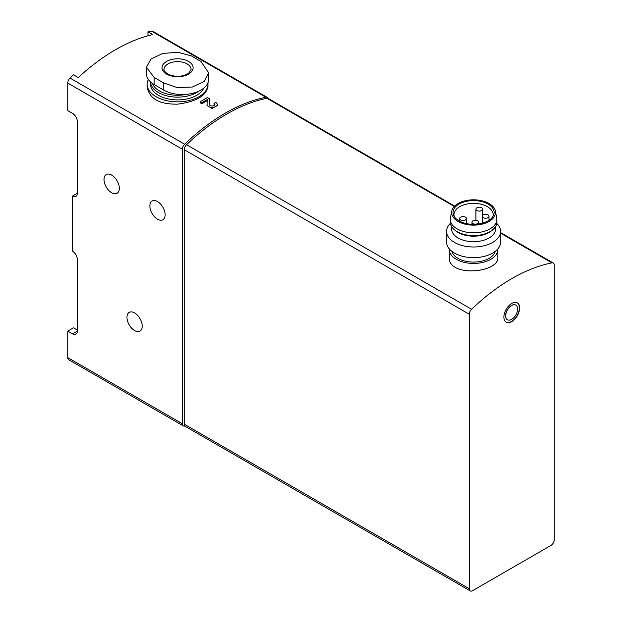 <?xml version="1.0" encoding="UTF-8"?>
<svg xmlns="http://www.w3.org/2000/svg" width="622" height="622" viewBox="0 0 622 622"><rect width="100%" height="100%" fill="white"/><g stroke="black" fill="none" stroke-linecap="round" stroke-linejoin="round"><path stroke-width="0.93" d="M268.059 98.369A4.727 2.729 120 0 0 267.289 97.429A4.727 2.729 120 0 0 265.983 97.257A182.3 105.25 120 0 0 184.617 144.226L70.037 78.077A182.3 105.25 120 0 1 73.474 74.827L78.248 77.587A182.3 105.25 -60 0 1 152.732 34.583L147.958 31.823L147.958 35.788M184.617 144.226A4.727 2.729 120 0 0 182.332 149.21L182.332 423.738L67.744 357.58L67.744 331.122L72.517 333.874A6.749 3.895 -120 0 0 75.9 334.208A6.749 3.895 -120 0 0 77.299 331.122L77.299 259.452A6.749 3.895 -120 0 0 72.517 251.179L72.517 196.054L77.299 193.294L77.299 121.624A6.749 3.895 -120 0 0 72.517 113.36L67.744 110.599L67.744 83.06A4.727 2.729 120 0 1 70.037 78.077M72.517 196.054A6.749 3.895 -120 0 0 75.9 196.389A6.749 3.895 -120 0 0 77.299 193.294M267.289 97.429L152.709 31.279A4.727 2.729 120 0 0 151.395 31.1A182.3 105.25 120 0 0 147.958 31.823M67.744 357.58A4.727 2.729 120 0 0 68.723 359.741L183.311 425.899A4.727 2.729 120 0 0 184.835 426.023M67.744 331.122L73.474 327.81L77.299 330.018M207.266 100.686A182.3 105.25 120 0 0 201.909 103.82L201.909 102.661L207.313 99.536L207.11 104.379A5.062 2.923 0 0 0 207.11 104.449A5.062 2.923 0 0 0 212.172 107.373A5.062 2.923 0 0 0 217.233 104.449L217.233 105.585L212.18 108.5L207.11 105.585L207.11 104.527M201.909 103.82L200.237 102.855L200.237 101.697L201.909 102.661M209.474 104.488L209.707 98.89L209.505 104.706M147.173 84.304L147.173 86.606C149 98.571 159.115 104.418 177.527 104.154C195.977 101.783 206.115 95.936 207.942 86.606L207.942 84.304A30.385 17.54 180 0 1 177.558 101.845A30.385 17.54 180 0 1 147.173 84.304A30.385 17.54 180 0 1 148.339 79.484M157.506 201.567A10.799 6.236 60 0 1 164.566 211.083A10.799 6.236 60 0 1 162.91 219.737A10.799 6.236 60 0 1 152.102 213.502A10.799 6.236 60 0 1 152.102 201.03A10.799 6.236 60 0 1 157.506 201.567M111.672 175.101A10.799 6.236 60 0 1 118.732 184.617A10.799 6.236 60 0 1 117.076 193.279A10.799 6.236 60 0 1 106.269 187.043A10.799 6.236 60 0 1 106.269 174.564A10.799 6.236 60 0 1 111.672 175.101M134.585 312.928A10.799 6.236 60 0 1 141.645 322.445A10.799 6.236 60 0 1 139.989 331.098A10.799 6.236 60 0 1 129.189 324.863A10.799 6.236 60 0 1 129.189 312.392A10.799 6.236 60 0 1 134.585 312.928M200.953 61.446L191.405 55.933L177.9 52.271L162.731 53.445L150.913 59.074L146.45 67.3L154.163 77.439L163.71 82.951L177.216 87.601L192.385 87.018L204.203 81.482L208.665 72.813L200.953 61.446M146.45 67.3L146.45 73.831A26.334 15.2 0 0 0 154.163 84.576L163.71 90.089A26.334 15.2 0 0 0 192.408 93.386A26.334 15.2 0 0 0 208.665 79.344L208.665 72.813M454.635 206.076L268.245 98.463A4.727 2.729 120 0 0 266.924 98.292A182.3 105.25 120 0 0 186.538 144.701A4.727 2.729 120 0 0 184.244 149.692L184.244 424.173A4.727 2.729 120 0 0 185.216 426.342L470.248 590.9A4.727 2.729 120 0 0 472.611 590.667L550.913 545.463A4.727 2.729 120 0 0 554.256 539.671L554.256 265.19A4.727 2.729 120 0 0 553.277 263.02A4.727 2.729 120 0 0 551.955 262.849A182.3 105.25 120 0 0 471.569 309.258A4.727 2.729 120 0 0 469.268 314.25L469.268 588.739A4.727 2.729 120 0 0 470.248 590.9M449.263 249.414L449.263 257.244C447.801 277.552 499.318 273.128 497.872 257.244L497.872 249.414A24.305 14.034 180 0 1 473.567 263.448A24.305 14.034 180 0 1 449.263 249.414A24.305 14.034 180 0 1 449.278 248.886M511.758 303.412A11.142 6.43 120 0 0 504.481 313.231A11.142 6.43 120 0 0 506.191 322.157A11.142 6.43 120 0 0 517.333 315.727A11.142 6.43 120 0 0 517.333 302.86A11.142 6.43 120 0 0 511.758 303.412M497.857 248.886A24.305 14.034 180 0 1 497.872 249.414M495.252 251.358A21.941 12.665 180 0 1 473.567 262.08A21.941 12.665 180 0 1 451.883 251.358M454.262 216.565A19.577 11.305 180 0 1 453.982 214.683A19.577 11.305 180 0 1 466.072 204.241A19.577 11.305 180 0 1 487.415 206.691A19.577 11.305 180 0 1 493.145 214.683A19.577 11.305 180 0 1 492.873 216.565M488.107 204.078A20.565 11.872 180 0 1 493.44 215.531A20.565 11.872 180 0 1 473.567 224.348A20.565 11.872 180 0 1 453.695 215.531A20.565 11.872 180 0 1 463.297 202.189A20.565 11.872 180 0 1 488.107 204.078M489.086 203.518A21.941 12.665 180 0 1 495.369 211.045A21.941 12.665 180 0 1 473.567 225.148A21.941 12.665 180 0 1 451.766 211.045A21.941 12.665 180 0 1 466.329 200.517A21.941 12.665 180 0 1 489.086 203.518M495.369 211.045L496.714 217.848A23.294 13.451 180 0 1 496.861 219.372A23.294 13.451 180 0 1 473.567 232.815A23.294 13.451 180 0 1 450.274 219.372A23.294 13.451 180 0 1 450.421 217.848L451.766 211.045M496.861 219.372L496.861 222.124A23.294 13.451 180 0 1 492.772 229.736A23.294 13.451 180 0 1 454.355 229.736A23.294 13.451 180 0 1 450.274 222.124L450.274 219.372M492.772 229.736L491.66 230.669A21.941 12.665 180 0 1 455.467 230.669L454.355 229.736M495.509 226.633L495.509 229.013A21.941 12.665 180 0 1 473.567 241.686A21.941 12.665 180 0 1 451.626 229.013L451.626 226.633M496.753 223.407A27.01 15.597 180 0 1 500.578 231.4A27.01 15.597 180 0 1 473.567 246.996A27.01 15.597 180 0 1 446.557 231.4A27.01 15.597 180 0 1 450.382 223.407M500.578 231.4L500.578 242.067A27.01 15.597 180 0 1 473.567 257.656A27.01 15.597 180 0 1 446.557 242.067L446.557 231.4M481.685 207.795A3.374 1.952 0 0 0 478.007 207.367A3.374 1.952 0 0 0 475.923 209.171A3.374 1.952 0 0 0 476.911 210.547A3.374 1.952 0 0 0 480.588 210.967A3.374 1.952 0 0 0 482.672 209.171A3.374 1.952 0 0 0 481.685 207.795M488.006 214.885A3.374 1.952 0 0 0 484.328 214.466A3.374 1.952 0 0 0 482.244 216.269A3.374 1.952 0 0 0 483.232 217.646A3.374 1.952 0 0 0 486.917 218.065A3.374 1.952 0 0 0 489.001 216.269A3.374 1.952 0 0 0 488.006 214.885M477.743 220.818A3.374 1.952 0 0 0 474.065 220.39A3.374 1.952 0 0 0 471.981 222.194A3.374 1.952 0 0 0 472.969 223.57A3.374 1.952 0 0 0 476.646 223.998A3.374 1.952 0 0 0 478.73 222.194A3.374 1.952 0 0 0 477.743 220.818M465.45 217.164A3.374 1.952 0 0 0 461.773 216.744A3.374 1.952 0 0 0 459.689 218.54A3.374 1.952 0 0 0 460.677 219.916A3.374 1.952 0 0 0 464.354 220.343A3.374 1.952 0 0 0 466.438 218.54A3.374 1.952 0 0 0 465.45 217.164M511.642 305.55A8.444 4.875 120 0 0 506.129 312.99A8.444 4.875 120 0 0 507.42 319.747A8.444 4.875 120 0 0 515.863 314.88A8.444 4.875 120 0 0 515.863 305.13A8.444 4.875 120 0 0 511.642 305.55M515.801 305.099A8.444 4.875 120 0 0 515.739 305.06A8.444 4.875 120 0 0 511.525 305.48A8.444 4.875 120 0 0 506.013 312.92A8.444 4.875 120 0 0 507.303 319.677A8.444 4.875 120 0 0 507.365 319.716M506.075 322.087A11.142 6.43 120 0 0 517.092 315.587A11.142 6.43 120 0 0 517.209 302.797M186.297 94.373A25.657 14.811 180 0 1 152.444 83.488M198.69 91.255A27.01 15.597 180 0 1 169.013 96.34A27.01 15.597 180 0 1 150.563 81.987L150.547 84.304A27.01 15.597 180 0 0 174.129 99.769A27.01 15.597 180 0 0 203.697 88.231M207.865 83.06A30.385 17.54 180 0 1 207.942 84.304M182.332 423.738A4.727 2.729 120 0 0 183.311 425.899M166.579 74.104A15.527 8.965 0 0 0 187.074 74.85A15.527 8.965 0 0 0 190.923 63.195A15.527 8.965 0 0 0 168.033 60.684A15.527 8.965 0 0 0 166.579 74.104M217.233 104.449A5.062 2.923 0 0 0 215.748 102.389L214.077 103.353A2.698 1.563 0 0 1 214.87 104.449A2.698 1.563 0 0 1 212.172 106.012A2.698 1.563 0 0 1 209.474 104.449A2.698 1.563 0 0 1 209.474 104.418M214.077 104.465L214.077 103.353M209.707 98.89L207.398 97.561L200.237 101.697M265.983 97.257L151.395 31.1M72.517 333.874L77.299 331.122M182.332 149.21L67.744 83.06M154.163 77.439L154.163 84.576M163.71 82.951L163.71 90.089M551.955 262.849L500.578 233.188M454.27 206.45L266.924 98.292M471.569 309.258L186.538 144.701M469.268 314.25L184.244 149.692M469.268 588.739L184.244 424.173M191.063 69.415A13.505 7.798 0 0 0 177.558 61.625A13.505 7.798 0 0 0 164.052 69.415C163.329 69.913 164.503 71.437 167.59 74.002C175.093 77.307 182.114 77.066 188.629 73.279L191.063 69.415M553.277 263.02L500.578 232.597M475.923 209.171L475.923 220.274M482.672 209.171L482.672 215.321M482.244 216.269L482.244 223.244M489.001 216.269L489.001 220.328M471.981 222.194L471.981 224.317M478.73 222.194L478.73 223.967M459.689 218.54L459.689 221.238M466.438 218.54L466.438 223.617M207.11 105.585L207.11 104.449"/></g></svg>
